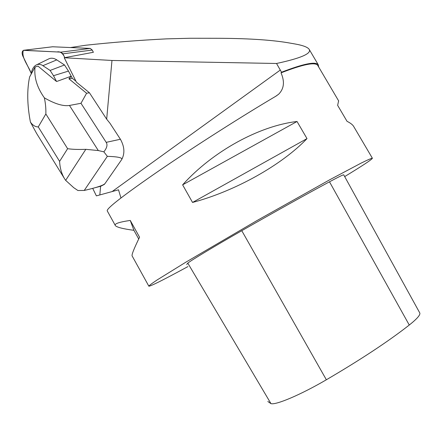 <?xml version="1.0" encoding="UTF-8"?>
<svg xmlns="http://www.w3.org/2000/svg" width="442" height="442" viewBox="0 0 442 442"><rect width="100%" height="100%" fill="white"/><g stroke="black" fill="none" stroke-linecap="round" stroke-linejoin="round"><path stroke-width="0.66" d="M52.587 46.769L90.251 48.416L92.24 50.051L93.384 52.311M64.803 57.637L62.902 53.83L60.913 52.145L23.818 50.261C22.067 50.924 21.686 52.758 22.686 55.758L31.233 73.311C28.382 65.587 21.012 57.51 23.382 50.338L57.018 51.946C60.14 51.211 62.731 53.106 64.803 57.637M92.71 188.369L96.373 195.867L99.831 194.944L100.61 186.32L104.301 184.436L105.063 183.491C103.837 185.137 97.555 187.303 86.223 189.994L84.229 190.458L77.914 190.508L73.692 187.662L65.659 180.347L64.775 179.093C61.665 174.06 59.946 168.159 59.609 161.38L67.615 148.683C72.267 149.402 78.333 149.611 85.82 149.324L65.659 180.347M317.947 65.764L317.715 65.366C315.157 61.852 302.925 64.344 281.024 72.858L281.521 72.228L276.532 63.482L111.97 60.466L64.245 57.742L76.422 82.162L89.444 92.776L106.671 119.185L109.914 123.18L120.406 139.252C124.556 146.7 124.981 153.473 121.688 159.579L105.063 183.491M111.97 60.466L106.671 119.185M70.598 47.532L85.676 45.25C112.041 42.371 139.037 40.239 166.656 38.863L190.099 38.255L214.713 38.283C245.36 38.294 269.548 39.741 287.283 42.625L294.438 43.869C303.101 45.36 308.063 47.272 309.334 49.603L318.268 64.781L318.688 67.018M64.245 57.742L93.373 52.283M276.532 63.482C300.339 58.355 311.273 53.731 309.334 49.603M280.35 70.018L112.152 191.557L99.831 194.944M281.024 72.858C284.88 81.687 284.068 88.82 278.587 94.256L276.112 96.058C242.873 115.644 195.071 146.103 159.744 170.247C123.567 195.209 106.069 208.762 107.257 210.906L115.191 225.265M120.942 197.955L118.517 189.8L112.152 191.557M187.938 266.576L180.441 270.626C161.231 280.957 150.705 286.151 148.86 286.212C149.037 285.593 151.866 283.455 157.346 279.814L186.115 262.018L257.183 220.447L329.854 179.701L361.048 163.153C367.462 159.982 371.236 158.335 372.374 158.208C372.335 159.236 363.103 165.363 344.683 176.59M353.876 126.788L353.501 126.152C352.423 124.545 350.263 122.931 347.036 121.323L337.649 105.362L338.6 100.842M138.711 238.973L133.909 230.315C123.174 228.89 117.008 227.337 115.412 225.669C113.87 223.862 118.821 222.116 130.257 220.431L139.567 237.216C133.755 249.106 131.307 255.41 132.235 256.117L148.805 286.101M297.035 121.489L307.002 138.611C281.968 164.855 235.426 191.066 192.541 202.447L182.623 184.844C212.873 151.247 259.338 125.854 297.035 121.489L182.623 184.844M186.695 264.482L187.789 263.123C190.657 260.631 214.624 246.188 241.774 230.696C277.001 210.607 306.24 194.309 329.489 181.806C338.544 176.96 343.279 174.629 343.705 174.822L343.727 174.855M267.824 401.502L270.963 403.64C276.035 405.192 300.726 394.75 326.362 379.772C360.876 359.55 388.512 341.307 409.264 325.041C417.005 318.864 420.519 314.848 419.801 312.986L419.707 312.814M130.257 220.431L133.909 230.315M307.002 138.611L192.541 202.447M281.521 72.228C303.45 63.731 315.704 61.245 318.268 64.781M47.565 59.482L49.382 58.598C51.775 57.83 54.239 58.261 56.769 59.885L64.51 64.98L68.477 71.085L71.212 76.195L68.919 78.798L86.599 93.251L89.444 92.776M86.599 93.251L80.98 103.29L106.19 142.352C107.749 144.755 106.97 147.915 103.853 151.833L107.345 156.335L84.229 190.458M68.919 78.798L72.328 78.278L75.963 81.24M57.09 81.345L71.212 76.195L72.328 78.278M56.537 81.494L37.957 66.085L35.056 67.029C33.901 77.195 37.006 87.472 44.371 97.848C54.825 103.892 63.189 106.428 69.471 105.461L80.98 103.29M64.024 177.866L36.603 133.44L30.426 122.097C27.155 105.047 26.885 90.002 29.608 76.958L35.056 67.029M30.426 122.097C32.741 125.329 35.354 126.937 38.261 126.926L45.858 113.964C46.018 108.649 45.52 103.273 44.371 97.848M103.853 151.833L98.317 150.562L85.82 149.324M107.345 156.335C118.086 156.689 122.87 157.766 121.688 159.579M31.078 74.284C31.901 69.057 33.918 65.814 37.134 64.565L39.172 64.283L41.714 64.924L50.117 70.438L64.51 64.98M50.117 70.438L53.493 75.709L68.477 71.085M53.493 75.709L56.537 81.45M92.24 50.051L62.902 53.83M52.941 46.736L23.874 50.261M60.913 52.145L90.251 48.416M270.963 403.64L187.789 263.123M326.362 379.772L241.774 230.696M409.264 325.041L329.489 181.806M106.19 142.352L120.406 139.252M38.261 126.926L59.609 161.38M67.615 148.683L45.858 113.964M69.471 105.461L98.317 150.562M42.979 65.643L56.769 59.885M52.891 46.736L23.818 50.261M275.576 96.373L278.587 94.256M372.374 158.208L353.501 126.152M338.699 101.008L317.715 65.366M419.801 312.986L343.705 174.822M95.295 187.651L100.251 186.369M37.134 64.565L49.382 58.598"/></g></svg>
